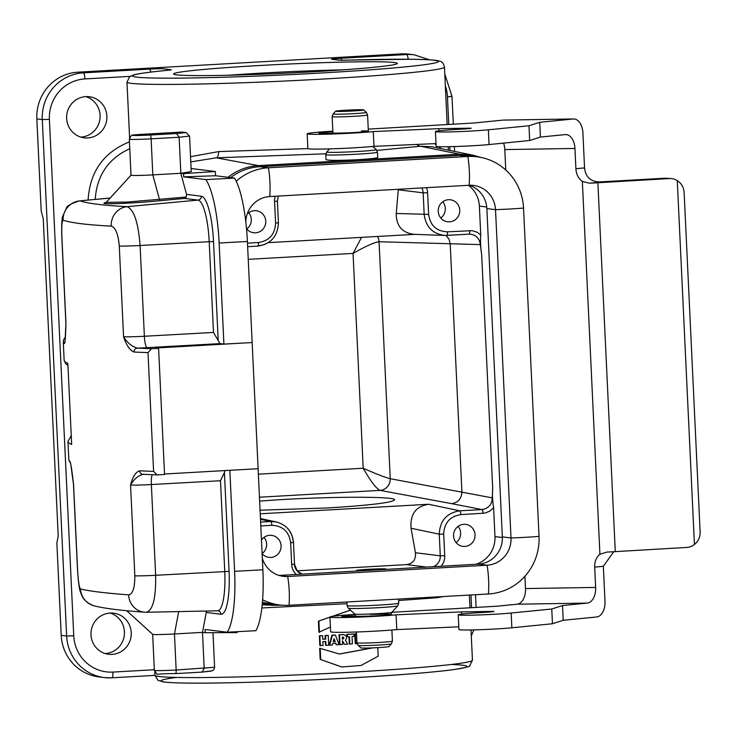 <?xml version="1.0" encoding="UTF-8"?>
<svg xmlns="http://www.w3.org/2000/svg" width="737" height="737" viewBox="0 0 737 737"><rect width="100%" height="100%" fill="white"/><g stroke="black" fill="none" stroke-linecap="round" stroke-linejoin="round"><path stroke-width="1.11" d="M70.559 463.269A3.694 3.685 -54.4 0 1 70.07 461.611C71.001 464.172 72.171 471.975 73.58 485.001L73.295 482.551M73.396 483.647L73.507 484.937A18.48 0.746 177.3 0 0 73.58 485.001L77.532 568.734C78.168 580.784 79.163 587.518 80.517 588.918C88.56 591.074 104.59 593.045 128.616 594.86C132.798 594.123 134.871 587.776 134.834 575.809L130.56 485.066C132.632 476.775 135.672 472.021 139.652 470.814A887.016 35.698 -2.7 0 0 153.6 471.413L157.101 474.895L164.544 474.49L158.593 348.334L155.875 347.993L252.155 342.548L247.392 241.469L219.138 243.026A65.519 14.952 -93.2 0 0 205.816 179.588L183.706 176.862L183.559 173.628L180.832 173.287L186.535 194.393L201.275 196.208A44.22 10.097 86.8 0 1 213.527 241.607L218.189 340.476L220.059 343.626L147.068 347.652A29.563 1.188 177.3 0 1 137.275 348.131A883.322 35.551 -2.7 0 0 151.5 348.73L158.593 348.334M151.5 348.73L147.999 352.627L153.6 471.413M134.051 352.037C129.933 350.434 126.442 345.349 123.567 336.772C127.271 342.723 131.849 346.51 137.275 348.131A3.694 3.399 -87.3 0 0 134.051 352.037A887.016 35.698 177.3 0 0 147.999 352.627M111.223 226.13A18.48 17.356 -87.1 0 1 127.068 206.664C133.922 209.419 138.261 222.371 140.094 245.504L144.369 336.256A18.48 0.746 -2.7 0 1 123.567 336.772L119.283 246.029C118.187 234.007 115.497 227.374 111.223 226.13C87.233 224.886 71.194 222.906 63.133 220.197C61.871 220.768 61.484 227.014 61.982 238.963L65.925 322.695C65.713 335.142 65.243 342.097 64.506 343.562A3.694 3.685 -54.4 0 1 65.013 341.507M178.686 611.599L174.466 633.967L202.491 632.383L204.186 668.431L202.196 672.089L175.553 673.6A3.694 0.848 -93.2 0 0 176.161 670.016L214.605 667.261L213.933 669.491L212.348 670.762L202.38 672.061M175.489 673.6A3.694 0.848 -93.2 0 0 175.526 673.6C151.951 673.342 159.045 676.594 154.365 670.348A17.743 0.709 -2.7 0 0 176.161 670.016L174.466 633.967A17.743 0.709 177.3 0 1 152.679 634.327A17.743 0.709 177.3 0 1 152.66 634.299M225.034 470.575L224.416 472.509L229.078 571.387A44.22 10.097 86.8 0 1 220.989 614.271L206.249 612.447L206.213 611.028M229.852 470.298L234.615 571.332A65.519 14.952 -93.2 0 1 227.162 632.208L205.052 629.481L205.208 632.714L202.491 632.383L206.249 612.447M205.208 632.714L237.102 632.604L237.065 631.692M131.029 175.185A17.743 0.709 -2.7 0 0 131.011 175.213A17.743 0.709 -2.7 0 0 152.817 174.881L180.832 173.287L191.233 171.629L189.556 136.069L179.137 137.248L180.832 173.287M234.615 571.332L262.869 569.775L252.155 342.548L223.901 344.105L220.059 343.626M223.901 344.105L219.138 243.026M183.559 173.628L215.361 171.509L191.086 168.515M227.162 632.208L255.886 630.706A66.523 15.182 86.8 0 0 262.869 569.775M215.361 171.509L215.563 175.747L234.541 178.096A66.523 15.182 86.8 0 1 247.392 241.469M110.228 198.004L79.974 200.851C87.869 203.513 103.567 205.448 127.068 206.664L197.977 200.095L184.443 198.419L186.268 197.028L186.535 194.393M220.483 480.727L151.361 484.541L155.645 575.284C156.004 598.315 152.854 610.641 146.193 612.254L217.655 610.789A40.526 9.249 -93.2 0 0 224.757 571.479L220.483 480.727L224.416 472.509M205.816 179.588L234.541 178.096M164.526 474.002L258.107 468.704M63.133 220.197A18.48 18.342 -71.2 0 1 79.974 200.851L110.181 198.05M80.517 588.918A18.48 18.351 105.1 0 0 94.06 605.823L94.06 605.823C103.926 608.366 120.767 610.503 144.563 612.207A18.48 17.347 94.3 0 0 144.572 612.207L146.552 612.263M128.616 594.86A18.48 17.347 94.3 0 0 144.563 612.207M157.101 474.895L142.877 474.287A3.694 3.399 -87.3 0 0 143.227 474.287C137.939 475.77 133.719 479.363 130.56 485.066A18.48 0.746 177.3 0 0 151.361 484.541A11.092 2.156 86.8 0 1 152.154 474.702M218.189 340.476L213.49 332.442L209.207 241.699L140.094 245.504A18.48 0.746 -2.7 0 1 119.283 246.029M65.86 325.1L65.925 322.695A18.48 0.746 -2.7 0 1 65.851 322.631L65.86 324.022M142.849 474.287A3.694 3.399 -87.3 0 1 139.652 470.814M71.673 444.429L67.841 363.267L71.673 444.429A887.016 35.698 177.3 0 1 67.97 441.408L68.836 459.851A887.016 35.698 -2.7 0 0 70.07 461.611M215.563 175.747L183.706 176.862M106.718 201.892L107.768 202.371L127.133 202.049L186.268 197.028M176.622 133.535L186.129 132.568L181.827 132.07L143.632 134.235A14.04 0.562 -2.7 0 0 133.204 135.415A14.04 0.562 -2.7 0 0 150.09 135.037L176.622 133.535L179.137 137.248L151.113 138.832L152.817 174.881L159.478 199.561A3.694 0.958 -95.4 0 0 160.251 200.704C127.215 203.9 93.562 204.849 106.966 202.214M186.129 132.568L189.556 136.069M212.975 632.687L214.605 667.261M262.105 553.561A11.092 10.788 97 0 0 264.067 537.356M456.065 542.607A11.092 10.788 97 0 0 458.073 526.365M440.754 217.995A11.092 10.788 97 0 0 442.762 201.754M246.757 228.977A11.092 10.788 97 0 0 248.765 212.744M190.533 156.705L218.622 151.592A5.914 2.626 -90.9 0 1 216.263 157.819L258.365 165.604L459.556 154.208L420.532 146.258L376.92 150.403M377.482 152.209L377.731 157.414C376.902 158.179 370.278 158.943 357.85 159.689C339.278 160.592 328.674 160.583 326.04 159.653L325.8 154.641A25.869 1.041 -2.7 0 0 357.592 154.153A25.869 1.041 -2.7 0 0 377.482 152.209L376.257 149.611A24.791 0.995 -2.7 0 1 357.224 151.518A24.791 0.995 -2.7 0 1 326.777 151.942L329.559 148.883M130.053 76.372L84.948 78.923A38.435 37.394 97 0 0 49.397 119.403L73.755 635.838A38.435 37.394 97 0 0 112.927 672.08A5.914 1.345 86.8 0 1 111.895 677.819A5.914 1.345 86.8 0 1 111.84 677.819A44.349 43.142 -83 0 1 104.322 677.57L98.887 676.898A44.349 43.142 -83 0 1 61.208 635.322L66.643 635.994L42.295 119.56L36.85 118.887A44.349 43.142 -83 0 1 77.873 72.18L401.204 53.875A44.349 43.142 -83 0 1 408.722 54.123L414.166 54.796A44.349 43.142 -83 0 0 406.649 54.547L401.204 53.875M259.691 65.51A111.987 4.505 -2.7 0 0 173.683 74.142A111.987 4.505 -2.7 0 0 311.198 71.867A111.987 4.505 -2.7 0 0 397.225 63.603A111.987 4.505 -2.7 0 0 259.691 65.51M443.692 596.519L437.124 597.707L398.625 600.526M346.98 603.695L261.847 607.961M342.475 641.614L344.465 644.35L342.429 640.674L342.613 644.451A161.145 6.486 177.3 0 1 339.987 644.599L339.481 644.534L339.02 634.797A158.925 6.393 -2.7 0 0 342.926 634.585L343.718 634.64M325.339 641.512L325.514 645.262L326.03 645.326A161.145 6.486 -2.7 0 0 328.702 645.188L328.241 635.451A161.145 6.486 177.3 0 1 325.57 635.589L325.736 639.126A161.145 6.486 177.3 0 1 322.76 639.274L322.594 635.736A161.145 6.486 177.3 0 1 319.895 635.865L320.355 645.612A161.145 6.486 -2.7 0 0 323.055 645.474L322.87 641.641A161.145 6.486 -2.7 0 0 325.855 641.485L326.03 645.326M322.594 635.736L322.078 635.672A158.925 6.393 177.3 0 1 319.379 635.81L319.84 645.548L320.355 645.612M328.241 635.451L327.735 635.386A158.925 6.393 177.3 0 1 325.054 635.524L325.22 639.062A158.925 6.393 177.3 0 1 322.751 639.191M335.344 643.244L336.422 644.783A161.145 6.486 -2.7 0 0 339.057 644.645L335.381 635.082A161.145 6.486 177.3 0 1 332.442 635.23L329.651 645.142A161.145 6.486 -2.7 0 0 332.313 645.004L332.765 643.383A161.145 6.486 -2.7 0 0 335.823 643.217L336.422 644.783M335.381 635.082L334.865 635.018A158.925 6.393 177.3 0 1 331.926 635.174L329.135 645.078L329.651 645.142M372.388 647.878L339.296 654.005M373.079 647.851L339.517 654.032L319.665 648.238L320.19 659.375L341.563 666.939M356.533 633.802A158.925 6.393 177.3 0 1 354.81 633.903L355.262 643.641L355.778 643.705A161.145 6.486 -2.7 0 0 357.086 643.631M330.406 626.994L318.909 632.282L318.384 621.144L350.443 610.125M348.942 636.704L349.292 643.991L349.799 644.055A161.145 6.486 -2.7 0 0 352.378 643.908L352.028 636.528A161.145 6.486 -2.7 0 0 354.064 636.409L353.953 634.05A161.145 6.486 177.3 0 1 347.302 634.428L347.413 636.786A161.145 6.486 -2.7 0 0 349.449 636.676L349.799 644.055M353.953 634.05L353.438 633.986A158.925 6.393 177.3 0 1 346.786 634.364L346.897 636.722L347.413 636.786M218.622 151.592L307.873 148.607M434.397 143.651L436.074 144.609M438.994 146.691L441.177 148.699M262.317 603.548L273.593 605.335L281.663 605.169M480.727 157.386L473.016 155.185L459.556 154.208M258.365 165.604C247.116 166.341 237.001 170.229 228.019 177.285M110.145 613.064A20.7 20.129 -83 0 1 113.655 613.175A20.7 20.129 -83 0 1 131.094 636.188A20.7 20.129 -83 0 1 108.579 654.263A20.7 20.129 -83 0 1 90.992 633.055A20.7 20.129 -83 0 1 110.145 613.064M85.787 96.63A20.7 20.129 -83 0 1 89.297 96.74A20.7 20.129 -83 0 1 106.745 119.753A20.7 20.129 -83 0 1 84.23 137.828A20.7 20.129 -83 0 1 66.634 116.621A20.7 20.129 -83 0 1 85.787 96.63M36.85 118.887L41.198 211.104L43.243 218.696L58.205 535.928L56.86 543.105L61.208 635.322M80.867 137.11A20.7 20.129 97 0 0 80.932 137.1A20.7 20.129 97 0 0 99.946 118.878A20.7 20.129 97 0 0 85.861 96.621M105.216 653.544A20.7 20.129 97 0 0 105.29 653.535A20.7 20.129 97 0 0 124.304 635.312A20.7 20.129 97 0 0 110.209 613.055M431.44 146.709L420.532 146.258A5.914 4.708 -96.7 0 1 417.031 144.424M129.758 148.69C108.367 158.519 96.851 175.424 95.22 199.395M325.855 153.803L216.263 157.819L190.772 161.91M130.762 175.47L130.946 173.711M437.142 596.887A5.914 4.708 -94.7 0 0 437.124 597.707M426.474 187.677A14.786 14.381 -83 0 1 427.598 192.744L428.621 214.393C430.233 225.513 436.516 231.326 447.46 231.823L472.306 230.663L477.281 232.302L480.745 235.011L479.382 206.084A27.352 26.606 97 0 0 468.363 185.309M480.745 235.011C480.257 241.321 480.561 247.789 481.666 254.403L492.694 488.281C492.205 494.693 492.509 501.16 493.606 507.673M475.89 564.284A27.352 26.606 97 0 0 494.969 536.6L493.606 507.682L489.672 511.248L484.762 513.136L460.791 514.61C449.957 516.342 444.254 522.828 443.702 534.076L444.724 555.726A14.786 14.381 -83 0 1 441.122 566.256M426.603 567.075L406.649 564.616L297.131 570.816M406.649 564.616C413.061 563.565 415.981 559.613 415.428 552.75L411.08 528.254C409.938 514.38 415.779 506.383 428.602 504.265L260.235 513.8M259.636 501.132C314.874 496.581 397.031 495.844 394.581 499.935C391.743 502.717 369.034 505.407 326.445 508.005L260.06 510.197M414.903 234.348L268.314 242.648M463.776 524.311A11.092 10.788 97 0 0 462.937 546.384A11.092 10.788 97 0 0 474.997 536.702A11.092 10.788 97 0 0 463.776 524.311M448.465 199.699A11.092 10.788 97 0 0 447.626 221.773A11.092 10.788 97 0 0 459.685 212.09A11.092 10.788 97 0 0 448.465 199.699M246.499 228.663A11.092 10.788 97 0 0 265.688 223.071A11.092 10.788 97 0 0 247.153 214.181M262.114 553.653A11.092 10.788 97 0 0 281 547.683A11.092 10.788 97 0 0 261.469 540.046M469.027 234.154L444.918 235.435L413.945 234.32C402.098 232.809 396.202 225.872 396.239 213.481L398.339 189.271M415.428 552.75L440.275 555.818L439.261 534.168C439.934 520.681 446.779 512.897 459.787 510.815L482.007 509.562C488.52 508.521 491.938 504.624 492.261 497.88L492.694 488.281M481.666 254.403L480.312 244.601C479.501 238.355 476.038 234.873 469.939 234.136L469.93 234.136M445.949 235.444L448.953 239.074L450.196 243.68L461.906 491.975C461.537 498.709 458.119 502.606 451.652 503.647L379.988 490.372C376.11 488.456 370.518 481.086 363.194 468.244L353.06 253.408L361.526 237.369M377.445 236.476A11.092 10.733 -89.4 0 1 379.067 241.736C374.534 242.243 365.865 246.13 353.06 253.408L248.231 259.341M480.312 244.601L379.067 241.736L390.242 478.7C385.635 477.622 376.616 474.14 363.194 468.244L258.365 474.177M492.261 497.88L390.242 478.7A11.092 10.705 -78.6 0 1 379.988 490.372M444.853 235.425C432.72 233.915 425.829 226.932 424.18 214.495L423.158 192.845L398.312 189.778M265.329 244.269L257.867 246.103A3.694 0.848 86.8 0 0 258.484 242.528C269.318 240.787 275.021 234.302 275.583 223.062L274.56 201.413A14.786 14.381 -83 0 1 275.205 196.245M260.622 522.091L270.811 521.52L276.32 521.934C286.527 524.781 292.221 531.617 293.4 542.432L293.492 542.46C292.322 531.607 286.582 524.772 276.264 521.934M346.786 634.364L347.302 634.428M339.02 634.797L339.527 634.861A161.145 6.486 -2.7 0 0 343.442 634.64L343.976 634.658M339.987 644.599L339.527 634.861M342.926 634.585L343.442 634.64C346.731 635.497 347.403 637.358 345.46 640.213L347.643 644.175A161.145 6.486 177.3 0 1 344.465 644.35M319.379 635.81L319.895 635.865M325.22 639.062L325.736 639.126M325.054 635.524L325.57 635.589M318.384 621.144L350.508 610.19M319.434 632.346L318.909 621.208M331.926 635.174L332.442 635.23M354.81 633.903L355.317 633.967L355.778 643.705M356.542 633.894A161.145 6.486 177.3 0 1 355.317 633.967M320.19 659.375L341.793 666.967L361.047 665.456L378.192 656.179L377.786 647.62M320.18 648.302L320.706 659.431M334.082 638.703L333.235 641.697A161.145 6.486 -2.7 0 0 335.197 641.595L334.082 638.703M342.871 637.044L343.921 637.901L342.972 639.108A161.145 6.486 177.3 0 1 342.355 639.145L342.263 637.072A161.145 6.486 -2.7 0 0 342.871 637.044M333.262 641.605A158.925 6.393 -2.7 0 0 334.681 641.531L333.87 639.43M334.681 641.531L335.197 641.595M342.779 637.044L343.405 638.187L342.456 639.043A158.925 6.393 177.3 0 1 342.355 639.053M228.24 75.257A104.59 4.21 177.3 0 1 343.009 69.849M230.607 177.608A54.704 53.211 97 0 1 259.746 166.709L459.133 155.424A54.704 53.211 97 0 1 468.41 155.728L477.06 156.797A54.704 53.211 97 0 1 523.537 208.074L539.023 536.379A54.704 53.211 97 0 1 488.419 593.985L289.033 605.27A54.704 53.211 -83 0 1 279.765 604.966L271.105 603.898A54.704 53.211 -83 0 1 262.446 602.065M488.419 593.985A29.563 6.744 -93.2 0 0 487.065 565.205L287.679 576.5L279.019 575.431A25.869 25.169 -83 0 1 279.01 575.431L478.405 564.146A25.869 25.169 97 0 0 502.339 536.895L486.853 208.589A25.869 25.169 97 0 0 469.156 185.263L269.76 196.558A25.869 25.169 97 0 0 245.808 221.966M477.06 156.797A54.704 53.211 97 0 0 467.792 156.493L268.406 167.778A54.704 53.211 97 0 0 236.208 181.21M478.405 564.146L487.065 565.205A25.869 25.169 97 0 0 510.999 537.964L495.513 209.658A25.869 25.169 97 0 0 473.532 185.411A25.869 25.169 97 0 0 469.147 185.263A29.563 6.744 86.8 0 0 467.792 156.493L459.133 155.424M279.765 604.966A54.704 53.211 -83 0 1 262.63 599.734M289.033 605.27A29.563 6.744 -93.2 0 0 287.679 576.5A25.869 25.169 -83 0 1 283.294 576.352A25.869 25.169 -83 0 1 262.326 558.222M364.769 570.576A14.786 0.599 177.3 0 1 356.505 570.429A14.786 0.599 177.3 0 1 367.874 569.314A14.786 0.599 177.3 0 1 386.041 569.038A14.786 0.599 177.3 0 1 383.028 569.544M388.943 646.561A14.04 0.562 177.3 0 1 374.958 647.768A14.04 0.562 177.3 0 1 360.909 647.887L358.182 645.4A16.656 0.673 177.3 0 0 374.838 645.262A16.656 0.673 177.3 0 0 391.43 643.834L388.943 646.561M352.848 110.983A14.04 0.562 -2.7 0 0 363.636 109.896A14.04 0.562 -2.7 0 0 349.596 110.016A14.04 0.562 -2.7 0 0 335.602 111.223A14.04 0.562 -2.7 0 0 352.848 110.983M584.552 167.889L575.901 168.745A14.786 11.681 -95.7 0 0 582.35 181.431L589.499 183.2A14.786 0.599 -2.7 0 0 597.882 182.748L669.26 178.566A14.786 14.215 -84.6 0 1 671.333 178.603L665.225 178.188L599.596 181.928C590.549 181.624 585.537 176.944 584.552 167.889L582.903 132.844A14.786 9.047 -90.9 0 0 573.644 118.961L503.5 120.085A14.786 9.047 89.1 0 0 503.039 120.103L573.183 118.989A14.786 9.047 -90.9 0 1 573.644 118.961M671.333 178.603A14.786 14.215 -84.6 0 1 677.275 180.602C681.458 183.366 683.743 187.327 684.129 192.486L700.132 531.856C700.233 537.033 698.335 541.244 694.438 544.486A14.786 14.215 -84.6 0 1 686.654 547.444L615.275 551.626A14.786 0.599 177.3 0 1 606.892 552.077L599.927 554.27A14.786 11.681 -95.7 0 0 594.685 567.14L603.345 566.283L613.728 551.727M355.105 614.428A36.961 1.483 -2.7 0 0 329.936 617.035A36.961 1.483 -2.7 0 0 354.976 617.256A36.961 1.483 -2.7 0 0 396.082 614.824L461.592 611.894L493.744 611.388A11.81 0.479 177.3 0 1 493.937 611.461A11.81 0.479 177.3 0 1 483.758 612.41A29.563 1.188 -2.7 0 0 458.239 614.796A29.563 1.188 -2.7 0 0 478.276 614.98A29.563 1.188 -2.7 0 0 511.156 613.027L551.755 609.002L562.506 605.547L587.315 603.078A14.786 9.047 89.1 0 0 595.643 587.426L525.499 588.55A14.786 9.047 -90.9 0 1 517.171 604.202L496.876 606.219L391.881 612.309A18.609 0.746 177.3 0 1 373.355 613.884A18.609 0.746 177.3 0 1 354.755 614.041L355.713 616.408M595.643 587.426L594.685 567.14M575.901 168.745L574.943 148.459A14.786 9.047 89.1 0 0 565.684 134.576A14.786 9.047 89.1 0 0 565.224 134.604L540.414 137.064L529.663 140.518L489.064 144.553A29.563 1.188 177.3 0 1 456.175 146.497A29.563 1.188 177.3 0 1 436.147 146.322L435.456 131.564A29.563 1.188 177.3 0 1 460.966 129.178A11.81 0.479 -2.7 0 0 471.155 128.229A11.81 0.479 -2.7 0 0 470.952 128.155L438.801 128.662L373.291 131.591A36.961 1.483 177.3 0 1 332.184 134.023A36.961 1.483 177.3 0 1 307.154 133.802A36.961 1.483 177.3 0 1 332.829 131.168M525.499 588.55L524.919 576.251M505.757 169.998L504.799 149.583L574.943 148.459M503.546 143.116A14.786 9.047 -90.9 0 1 504.799 149.583M436.018 143.577L373.991 146.35A36.961 1.483 177.3 0 1 332.884 148.782A36.961 1.483 177.3 0 1 307.845 148.552L307.154 133.802M503.961 120.094A14.786 9.047 89.1 0 0 503.5 120.085M368.251 129.122L474.084 122.987L503.039 120.103M562.506 605.547L563.206 620.296L596.666 616.98A14.786 9.047 -90.9 0 0 604.994 601.328L603.345 566.283M573.183 118.989L539.714 122.314L528.973 125.769L488.373 129.795A29.563 1.188 177.3 0 1 455.484 131.748A29.563 1.188 177.3 0 1 435.456 131.564M540.414 137.064L539.714 122.314M361.452 130.919A17.743 0.709 177.3 0 1 368.353 131.158A17.743 0.709 177.3 0 1 358.458 132.264A17.743 0.709 177.3 0 1 339.803 133.065L325.772 133.286A17.743 0.709 177.3 0 1 318.881 133.047A17.743 0.709 177.3 0 1 332.857 131.693M615.275 551.626L597.882 182.748M694.438 544.486L677.275 180.602M529.663 140.518L528.973 125.769M438.902 130.836L438.801 128.662M373.991 146.35L373.291 131.591M370.214 614.372L384.244 614.151A17.743 0.709 177.3 0 1 391.144 614.391A17.743 0.709 177.3 0 1 381.25 615.496A17.743 0.709 177.3 0 1 362.595 616.298L348.564 616.519A17.743 0.709 177.3 0 1 341.673 616.279A17.743 0.709 177.3 0 1 355.418 614.934M396.082 614.824L396.782 629.582L458.81 626.809M461.592 611.894L461.694 614.078M458.239 614.796L458.939 629.555A29.563 1.188 -2.7 0 0 478.967 629.739A29.563 1.188 -2.7 0 0 511.856 627.786L552.455 623.751L563.206 620.296M551.755 609.002L552.455 623.751M329.936 617.035L330.637 631.784A36.961 1.483 -2.7 0 0 355.667 632.014A36.961 1.483 -2.7 0 0 396.782 629.582M64.506 343.562A887.016 35.698 177.3 0 1 63.271 341.802L64.147 360.255A887.016 35.698 -2.7 0 0 67.841 363.267M150.09 135.037A3.694 0.848 -93.2 0 1 151.113 138.832A17.743 0.709 177.3 0 1 129.316 139.164L131.011 175.213M184.443 198.419L160.251 200.704M147.068 347.652A11.092 2.156 86.8 0 1 144.369 336.256L213.49 332.442M134.834 575.809A18.48 0.746 -2.7 0 0 155.645 575.284L229.078 571.387M213.527 241.607L209.207 241.699A40.526 9.249 -93.2 0 0 197.977 200.095A3.694 3.593 -83 0 0 201.275 196.208M217.341 610.78A40.526 9.249 -93.2 0 0 217.655 610.789L217.848 610.798A3.694 3.593 -83 0 1 220.989 614.271M61.982 238.963A18.48 0.746 177.3 0 1 61.899 238.899L65.851 322.631M77.532 568.734A18.48 0.746 177.3 0 1 77.459 568.678C78.251 580.959 79.154 588.495 80.176 591.267L81.908 595.8C82.037 595.92 84.073 602.23 94.06 605.823M71.038 435.991L71.194 435.88A3.694 3.685 -126 0 0 71.038 435.991L67.97 441.408M185.438 132.54L181.707 132.08M129.316 139.164C133.148 132.577 129.454 136.253 143.595 134.235A3.694 0.848 86.8 0 1 143.632 134.235M176.502 677.432A153.01 6.154 -2.7 0 0 314.266 679.809A153.01 6.154 -2.7 0 0 451.191 664.479M73.755 635.838L66.643 635.994A44.349 43.142 -83 0 0 104.322 677.57L111.895 677.819L154.954 675.378L111.95 677.81M408.187 59.227A5.914 1.345 86.8 0 0 406.649 54.547L340.54 58.287A11.829 0.479 -2.7 0 0 331.77 59.273L339.075 60.176A11.829 0.479 -2.7 0 0 345.902 60.185A5.914 2.349 -91.7 0 1 346.003 60.176A5.914 2.349 -91.7 0 1 346.104 60.176M77.873 72.18L83.318 72.852L149.418 69.112A11.829 0.479 177.3 0 1 163.632 68.79L170.947 69.693A11.829 0.479 -2.7 0 1 168.487 70.227A153.01 6.154 -2.7 0 0 198.907 77.846A153.01 6.154 -2.7 0 0 419.261 65.372A153.01 6.154 -2.7 0 0 345.902 60.185M154.788 671.914L154.945 675.239A158.925 6.393 -2.7 0 0 313.999 674.143A158.925 6.393 -2.7 0 0 472.445 660.269L471.017 629.942M447.175 124.544L444.466 67.104A158.925 6.393 177.3 0 1 286.02 80.978A158.925 6.393 177.3 0 1 126.976 82.074L129.592 137.561M88.108 200.049C89.85 171.675 103.631 152.283 129.445 141.882M112.927 672.08L154.337 669.74M471.551 607.684L470.952 594.971M449.985 150.495L449.81 146.681M448.759 124.452L447.46 96.86A38.435 37.394 97 0 0 445.36 85.907M49.397 119.403L42.295 119.56A44.349 43.142 -83 0 1 83.318 72.852A5.914 1.345 -93.2 0 1 84.948 78.923M150.716 72.097A5.914 1.345 -93.2 0 0 149.418 69.112M168.487 70.227A5.914 4.514 -95.4 0 0 168.211 70.245C151.297 71.839 139.966 73.341 134.226 74.75L129.712 76.602L126.976 82.074M339.075 60.176A5.914 5.749 -83 0 1 340.052 60.204L332.774 59.31A5.914 5.749 -83 0 0 331.77 59.273M451.845 96.372L447.46 96.86M340.54 58.287A5.914 1.345 86.8 0 1 341.618 60.241M486.733 206.996L479.382 206.084M494.969 536.6L502.358 537.513M483.021 513.348A3.694 0.848 86.8 0 0 482.007 509.562L451.652 503.647M390.251 478.7A11.092 10.714 -79.5 0 1 380.006 490.381L259.452 497.208M296.246 574.455A14.786 14.381 -83 0 1 291.677 564.385L290.654 542.736C289.042 531.617 282.759 525.803 271.824 525.306A3.694 0.848 -93.2 0 0 270.811 521.52L260.493 519.345M428.602 504.265L459.787 510.815A3.694 0.848 86.8 0 1 460.791 514.61M257.83 246.112L247.632 246.683L257.849 246.112C270.921 244.03 277.775 236.255 278.42 222.777L278.319 222.749M247.466 243.146L258.484 242.528M271.824 525.306L260.806 525.932M396.239 213.481L428.621 214.393M443.702 534.076L439.261 534.168L411.08 528.254M377.464 236.466A11.092 10.723 -88.4 0 1 379.076 241.736M427.598 192.744L423.158 192.845A11.092 10.788 97 0 0 421.785 187.944M433.531 566.679A11.092 10.788 97 0 0 440.275 555.818L444.724 555.726M294.422 564.146A11.092 10.788 97 0 0 302.152 574.123L297.195 570.899L294.422 564.081M447.46 231.823A3.694 0.848 86.8 0 1 446.815 235.407L469.036 234.154A3.694 0.848 86.8 0 0 469.681 230.561M291.677 564.385L294.514 564.109L293.492 542.46L290.654 542.736M274.56 201.413L277.296 201.1M275.583 223.062L278.42 222.777L277.398 201.127L278.31 196.07M342.456 639.043L342.972 639.108M259.746 166.709L268.406 167.778A29.563 6.744 86.8 0 1 269.76 196.558M523.537 208.074A29.563 1.188 177.3 0 1 495.513 209.658L486.853 208.589M539.023 536.379A29.563 1.188 177.3 0 1 510.999 537.964L502.339 536.895M398.56 599.07L398.754 603.142A25.869 1.041 177.3 0 1 372.959 605.399A25.869 1.041 177.3 0 1 347.063 605.574L348.288 608.172A24.791 0.995 177.3 0 0 373.079 607.961A24.791 0.995 177.3 0 0 397.777 605.842L391.891 612.29L391.144 614.391A17.743 0.709 177.3 0 1 373.456 615.939A17.743 0.709 177.3 0 1 355.695 616.058M391.881 630.024L392.406 641.144A17.743 0.709 177.3 0 1 374.718 642.701A17.743 0.709 177.3 0 1 356.957 642.821L358.182 645.4M335.602 111.223L333.115 113.949A16.656 0.673 -2.7 0 0 353.576 113.664A16.656 0.673 -2.7 0 0 366.372 112.374L363.636 109.896M332.931 133.176L332.147 116.63A17.743 0.709 -2.7 0 0 353.944 116.299A17.743 0.709 -2.7 0 0 367.588 114.963L366.372 112.374M665.225 178.188L669.26 178.566M589.499 183.2L602.848 181.873M517.171 604.202L587.315 603.078M599.927 554.27L582.35 181.431M489.064 144.553L488.373 129.795M511.156 613.027L511.856 627.786M154.365 670.348L152.66 634.317M79.66 200.833C71.001 203.532 66.551 206.028 66.321 208.331L62.691 216.346C61.705 219.442 61.447 226.959 61.899 238.899M73.507 484.937L77.459 568.678M65.068 341.636L65.869 323.921M73.414 483.748L70.66 463.407M65.39 337.168L63.668 339.573L63.271 341.802M70.651 463.637L68.836 459.851M67.868 365.451L65.713 363.802L64.147 360.255M131.011 175.194L106.699 201.864M107.04 202.233L105.778 202.574L106.69 201.892M143.595 134.235L181.827 132.07M152.679 634.327L126.653 610.687M175.526 673.6L202.122 672.098M202.196 672.089L211.141 671.085M469.368 595.063L469.966 607.776M448.225 146.709L448.391 150.164M473.016 155.185L430.767 146.571M262.197 604.782L273.593 605.335M169.75 70.098L168.211 70.245M444.466 67.104C443.628 63.511 442.071 61.558 439.805 61.254C438.57 60.913 438.699 59.734 411.099 59.246L340.052 60.204M453.319 124.185L452.002 96.418L444.798 74.022M429.56 59.808L414.166 54.796M476.102 607.417L475.503 594.713M454.6 151.435L454.37 146.562M154.945 675.239L157.911 680.269L162.877 681.854C169.427 682.812 182.776 683.236 202.924 683.125C233.021 682.95 269.521 681.872 312.424 679.892C373.456 677.073 432.545 672.734 455.65 669.325C466.493 667.372 471.183 666.174 469.718 665.732L472.445 660.269M473.9 629.877L471.293 635.911M276.32 521.934L260.456 518.599M444.918 235.425L446.815 235.407M343.46 634.594L343.967 634.658M341.277 666.921L341.793 666.985M356.505 570.429L356.533 571.046M346.897 602L347.063 605.574M392.406 641.144L391.43 643.834M356.45 631.987L356.957 642.821M354.755 614.041L348.288 608.172M398.754 603.142L397.777 605.842M332.147 116.63L333.115 113.949M368.353 131.158L367.588 114.963M372.793 146.46L376.257 149.611M325.8 154.641L326.777 151.942"/></g></svg>
